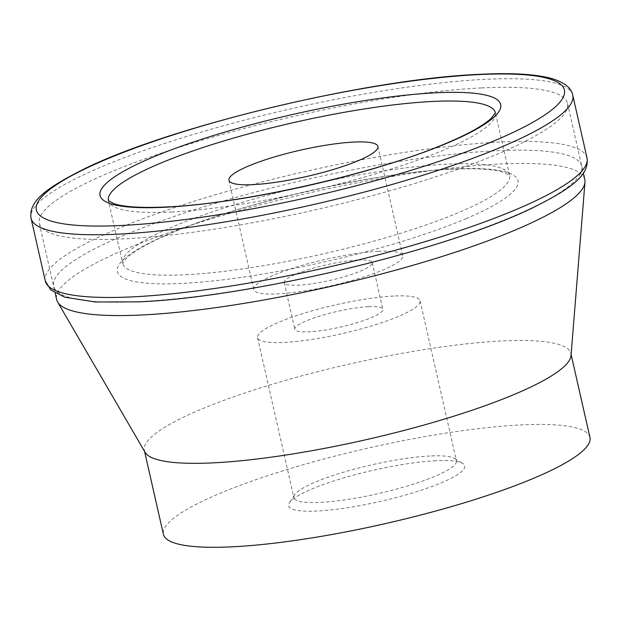 <?xml version="1.0" encoding="UTF-8"?>
<svg xmlns="http://www.w3.org/2000/svg" width="621" height="621" viewBox="0 0 621 621"><rect width="100%" height="100%" fill="white"/><g stroke="black" fill="none" stroke-linecap="round" stroke-linejoin="round"><path stroke-width="0.47" stroke-dasharray="3.1 2.33" d="M584.788 179.508A270.81 47.957 -12.8 0 0 498.57 164.084A270.81 47.957 -12.8 0 0 208.998 219.516A270.81 47.957 -12.8 0 0 56.627 299.508M481.267 87.934A270.81 47.957 -12.8 0 0 191.695 143.366A270.81 47.957 -12.8 0 0 39.325 223.35A270.81 47.957 -12.8 0 0 125.551 238.782A270.81 47.957 -12.8 0 0 415.123 183.342A270.81 47.957 -12.8 0 0 567.485 103.358A270.81 47.957 -12.8 0 0 481.267 87.934M571.025 355.616A218.708 38.727 -12.8 0 0 570.878 353.45A218.708 38.727 -12.8 0 0 501.24 340.991A218.708 38.727 -12.8 0 0 267.387 385.757A218.708 38.727 -12.8 0 0 144.336 450.357A218.708 38.727 -12.8 0 0 145.135 452.375M589.95 437.409A218.708 38.727 -12.8 0 0 520.32 424.95A218.708 38.727 -12.8 0 0 286.46 469.717A218.708 38.727 -12.8 0 0 163.408 534.316M378.399 251.326A76.383 13.53 -12.8 0 0 296.722 266.968A76.383 13.53 -12.8 0 0 253.741 289.526A76.383 13.53 -12.8 0 0 278.061 293.88A76.383 13.53 -12.8 0 0 359.738 278.239A76.383 13.53 -12.8 0 0 402.718 255.681A76.383 13.53 -12.8 0 0 378.399 251.326M368.47 306.681A45.139 7.995 -12.8 0 0 320.203 315.918A45.139 7.995 -12.8 0 0 294.812 329.254A45.139 7.995 -12.8 0 0 309.18 331.824A45.139 7.995 -12.8 0 0 357.448 322.586A45.139 7.995 -12.8 0 0 382.839 309.25A45.139 7.995 -12.8 0 0 368.47 306.681M357.875 260.036A45.139 7.995 -12.8 0 0 309.607 269.273A45.139 7.995 -12.8 0 0 284.216 282.602A45.139 7.995 -12.8 0 0 298.585 285.179A45.139 7.995 -12.8 0 0 346.844 275.934A45.139 7.995 -12.8 0 0 372.243 262.605A45.139 7.995 -12.8 0 0 357.875 260.036M429.887 455.985A83.33 14.757 -12.8 0 0 347.589 471.028A83.33 14.757 -12.8 0 0 294.649 494.766A83.33 14.757 -12.8 0 0 293.912 497.654A83.33 14.757 -12.8 0 0 320.436 502.405A83.33 14.757 -12.8 0 0 409.534 485.35A83.33 14.757 -12.8 0 0 456.419 460.735A83.33 14.757 -12.8 0 0 454.51 458.445A83.33 14.757 -12.8 0 0 429.887 455.985M393.551 296.046A83.33 14.757 -12.8 0 0 304.453 313.1A83.33 14.757 -12.8 0 0 257.568 337.715A83.33 14.757 -12.8 0 0 284.1 342.458A83.33 14.757 -12.8 0 0 373.198 325.404A83.33 14.757 -12.8 0 0 420.083 300.789A83.33 14.757 -12.8 0 0 393.551 296.046M435.965 460.72A90.27 15.983 -12.8 0 0 346.805 477.013A90.27 15.983 -12.8 0 0 289.448 502.731A90.27 15.983 -12.8 0 0 317.393 511.005A90.27 15.983 -12.8 0 0 420.976 490.287A90.27 15.983 -12.8 0 0 462.637 463.382A90.27 15.983 -12.8 0 0 435.965 460.72M587.008 157.92A277.758 49.183 -12.8 0 0 498.578 142.1A277.758 49.183 -12.8 0 0 115.646 229.591A277.758 49.183 -12.8 0 0 45.302 280.995M572.756 95.199A277.758 49.183 -12.8 0 0 484.326 79.379A277.758 49.183 -12.8 0 0 101.394 166.878A277.758 49.183 -12.8 0 0 31.05 218.274M139.857 301.581A270.756 47.949 -12.8 0 0 513.132 216.294A270.756 47.949 -12.8 0 0 495.504 150.763A270.756 47.949 -12.8 0 0 122.228 236.058A270.756 47.949 -12.8 0 0 139.857 301.581M185.842 274.715A198.41 35.133 -12.8 0 0 459.385 212.219A198.41 35.133 -12.8 0 0 509.631 175.502A198.41 35.133 -12.8 0 0 446.46 164.2A198.41 35.133 -12.8 0 0 172.925 226.696A198.41 35.133 -12.8 0 0 122.671 263.413A198.41 35.133 -12.8 0 0 185.842 274.715M465.96 218.677A205.411 36.375 -12.8 0 0 452.585 168.966A205.411 36.375 -12.8 0 0 169.401 233.675A205.411 36.375 -12.8 0 0 182.776 283.386A205.411 36.375 -12.8 0 0 465.96 218.677M171.598 212.002A198.41 35.133 -12.8 0 0 445.133 149.498A198.41 35.133 -12.8 0 0 495.387 112.781A198.41 35.133 -12.8 0 0 495.372 112.719L509.662 175.588L504.322 172.591C494.696 169.207 477.06 168.089 451.413 169.238C376.931 172.335 246.087 201.771 175.72 231.268C161.965 236.904 150.647 242.291 141.782 247.406C134.664 251.559 129.502 255.223 126.311 258.398L122.686 263.506L108.427 200.699A198.41 35.133 -12.8 0 0 171.598 212.002M39.325 223.35L55.184 293.135M144.336 450.357L144.569 451.405M228.924 180.276L253.741 289.526M284.216 282.602L294.812 329.254M257.568 337.715L293.912 497.654M294.649 494.766L289.448 502.731M454.51 458.445L462.637 463.382M420.083 300.789L456.419 460.735M372.243 262.605L382.839 309.25M377.894 146.432L402.718 255.681M570.878 353.45L571.11 354.498M567.485 103.358L583.344 173.143"/><path stroke-width="0.93" d="M55.184 293.135L56.627 299.508A270.81 47.957 -12.8 0 0 57.621 302A270.81 47.957 -12.8 0 0 142.846 314.932A270.81 47.957 -12.8 0 0 425.742 261.519A270.81 47.957 -12.8 0 0 584.974 182.194A270.81 47.957 -12.8 0 0 584.788 179.508L583.344 173.143M57.621 302L145.135 452.375A218.708 38.727 -12.8 0 0 213.966 462.816A218.708 38.727 -12.8 0 0 442.424 419.68A218.708 38.727 -12.8 0 0 571.025 355.616L584.974 182.194M144.569 451.405L163.408 534.316A218.708 38.727 -12.8 0 0 233.038 546.775A218.708 38.727 -12.8 0 0 466.899 502.009A218.708 38.727 -12.8 0 0 589.95 437.409L571.11 354.498M253.236 184.631A76.383 13.53 167.2 0 1 228.924 180.276A76.383 13.53 167.2 0 1 271.897 157.718A76.383 13.53 167.2 0 1 353.574 142.077A76.383 13.53 167.2 0 1 377.894 146.432A76.383 13.53 167.2 0 1 334.913 168.99A76.383 13.53 167.2 0 1 253.236 184.631M587.008 157.92C589.484 174.943 572.484 187.744 534.378 206.995C448.261 249.821 249.789 297.358 138.685 301.86L95.401 301.977L64.794 297.211L50.806 289.984L45.302 280.995A277.758 49.183 -12.8 0 0 133.732 296.815A277.758 49.183 -12.8 0 0 516.656 209.324A277.758 49.183 -12.8 0 0 587.008 157.92L572.756 95.199C571.506 88.275 565.017 82.872 553.288 78.999C537.095 74.178 512.457 72.626 479.373 74.341C368.269 78.844 169.797 126.374 83.68 169.199C45.574 188.45 28.574 201.258 31.05 218.274A277.758 49.183 -12.8 0 0 119.48 234.101A277.758 49.183 -12.8 0 0 502.412 146.603A277.758 49.183 -12.8 0 0 572.756 95.199M158.673 163.983A198.41 35.133 -12.8 0 0 108.411 200.637L113.744 203.603C123.362 206.987 140.998 208.105 166.645 206.956C241.127 203.859 371.971 174.431 442.338 144.934C456.093 139.29 467.403 133.911 476.276 128.788C483.394 124.642 488.548 120.979 491.747 117.796L495.372 112.696A198.41 35.133 -12.8 0 0 432.216 101.479A198.41 35.133 -12.8 0 0 158.673 163.983M165.473 207.235A205.411 36.375 -12.8 0 0 448.657 142.527A205.411 36.375 -12.8 0 0 435.282 92.816A205.411 36.375 -12.8 0 0 152.098 157.517A205.411 36.375 -12.8 0 0 165.473 207.235M495.83 140.136A270.756 47.949 -12.8 0 0 478.201 74.613A270.756 47.949 -12.8 0 0 104.926 159.907A270.756 47.949 -12.8 0 0 122.554 225.431A270.756 47.949 -12.8 0 0 495.83 140.136M31.05 218.274L45.302 280.995"/></g></svg>
